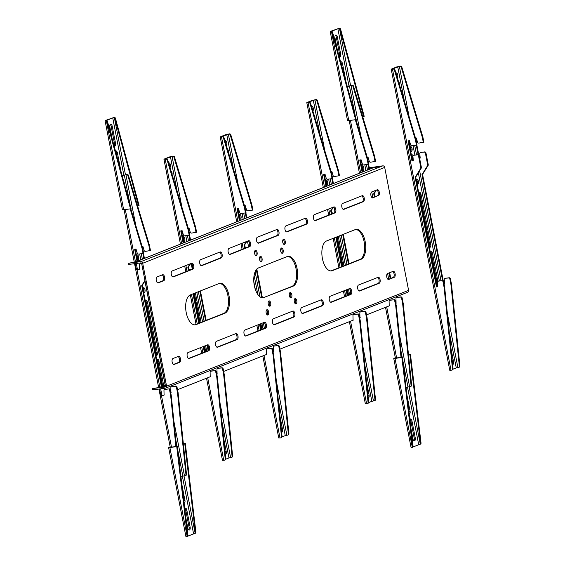 <?xml version="1.0" encoding="UTF-8"?>
<svg xmlns="http://www.w3.org/2000/svg" width="565" height="565" viewBox="0 0 565 565"><rect width="100%" height="100%" fill="white"/><g stroke="black" fill="none" stroke-linecap="round" stroke-linejoin="round"><path stroke-width="0.85" d="M165.538 386.396L152.479 388.579L165.121 386.997A0.607 0.53 68.4 0 0 165.531 386.333L141.631 263.403A0.607 0.53 68.4 0 0 140.996 262.88L128.354 264.462L128.121 263.276L139.76 261.397L140.798 260.981L136.455 261.567A1.822 1.582 68.4 0 0 136.13 261.652L372.794 167.925A1.822 1.582 68.4 0 1 373.119 167.84L136.455 261.567M152.479 388.579L152.712 389.765L153.631 389.758L165.347 388.183A1.822 1.582 68.4 0 0 166.583 386.192L408.594 290.346A1.822 1.582 68.4 0 1 407.69 292.253L165.672 388.099M259.964 256.658A2.677 1.3 -97.6 0 1 261.002 258.657A2.677 1.3 -97.6 0 1 260.613 261.503M262.054 258.516A2.677 1.3 -97.6 0 1 261.171 261.666A2.677 1.3 -97.6 0 1 259.582 259.497A2.677 1.3 -97.6 0 1 260.465 256.355A2.677 1.3 -97.6 0 1 262.054 258.516M255.006 250.627A2.677 1.3 -97.6 0 1 256.044 252.633A2.677 1.3 -97.6 0 1 255.655 255.472M257.096 252.491A2.677 1.3 -97.6 0 1 256.213 255.634A2.677 1.3 -97.6 0 1 254.617 253.466A2.677 1.3 -97.6 0 1 255.5 250.323A2.677 1.3 -97.6 0 1 257.096 252.491M156.279 280.452A3.044 1.476 -97.6 0 1 157.112 276.928L162.628 274.745A3.044 1.476 -97.6 0 1 162.798 274.696A3.044 1.476 -97.6 0 1 164.641 277.337A3.044 1.476 -97.6 0 1 163.779 280.678L158.264 282.867A3.044 1.476 -97.6 0 1 158.094 282.91A3.044 1.476 -97.6 0 1 156.279 280.452M201.726 265.656L221.282 257.908A3.044 1.476 -97.6 0 0 222.144 254.561A3.044 1.476 -97.6 0 0 220.301 251.926A3.044 1.476 -97.6 0 0 220.124 251.969L200.568 259.716A3.044 1.476 82.4 0 0 199.742 263.241A3.044 1.476 82.4 0 0 201.55 265.698A3.044 1.476 82.4 0 0 201.726 265.656L201.373 265.705M173.3 276.914L192.856 269.166A3.044 1.476 -97.6 0 0 193.717 265.818A3.044 1.476 -97.6 0 0 191.874 263.184A3.044 1.476 -97.6 0 0 191.705 263.226L172.148 270.974A3.044 1.476 82.4 0 0 171.315 274.498A3.044 1.476 82.4 0 0 173.13 276.956A3.044 1.476 82.4 0 0 173.3 276.914L172.947 276.956M230.146 254.398L249.702 246.651A3.044 1.476 -97.6 0 0 250.563 243.31A3.044 1.476 -97.6 0 0 248.72 240.669A3.044 1.476 -97.6 0 0 248.551 240.718L228.987 248.459A3.044 1.476 82.4 0 0 228.161 251.99A3.044 1.476 82.4 0 0 229.969 254.448A3.044 1.476 82.4 0 0 230.146 254.398L229.793 254.448M278.128 235.4L258.565 243.141A3.044 1.476 -97.6 0 1 258.396 243.19A3.044 1.476 -97.6 0 1 256.581 240.732A3.044 1.476 -97.6 0 1 257.414 237.208L276.97 229.461A3.044 1.476 82.4 0 1 277.147 229.411A3.044 1.476 82.4 0 1 278.955 231.869A3.044 1.476 82.4 0 1 278.128 235.4L277.069 235.541A3.044 1.476 82.4 0 0 277.902 232.01A3.044 1.476 82.4 0 0 276.539 229.63M190.363 294.909A15.206 7.394 82.4 0 0 186.21 312.537A15.206 7.394 82.4 0 0 195.264 324.826A15.206 7.394 82.4 0 0 196.133 324.6L224.835 313.236A15.206 7.394 82.4 0 0 229.15 296.498A15.206 7.394 82.4 0 0 219.933 283.312A15.206 7.394 82.4 0 0 219.065 283.538L190.363 294.909M269.272 306.039A2.677 1.3 82.4 0 0 269.66 303.2A2.677 1.3 82.4 0 0 268.622 301.202M268.241 304.041A2.677 1.3 82.4 0 0 269.83 306.202A2.677 1.3 82.4 0 0 270.713 303.059A2.677 1.3 82.4 0 0 269.124 300.898A2.677 1.3 82.4 0 0 268.241 304.041M267.203 314.86A2.677 1.3 82.4 0 0 267.584 312.014A2.677 1.3 82.4 0 0 266.553 310.016M266.164 312.855A2.677 1.3 82.4 0 0 267.754 315.023A2.677 1.3 82.4 0 0 268.636 311.873A2.677 1.3 82.4 0 0 267.047 309.712A2.677 1.3 82.4 0 0 266.164 312.855M172.975 358.528A3.044 1.476 82.4 0 0 172.141 362.052A3.044 1.476 82.4 0 0 173.956 364.51A3.044 1.476 82.4 0 0 174.126 364.46L179.642 362.278A3.044 1.476 82.4 0 0 180.503 358.93A3.044 1.476 82.4 0 0 178.66 356.296A3.044 1.476 82.4 0 0 178.491 356.338L172.975 358.528M237.145 339.509L217.582 347.256A3.044 1.476 -97.6 0 1 217.412 347.298A3.044 1.476 -97.6 0 1 215.597 344.841A3.044 1.476 -97.6 0 1 216.43 341.317L235.986 333.569A3.044 1.476 82.4 0 1 236.163 333.527A3.044 1.476 82.4 0 1 238.006 336.161A3.044 1.476 82.4 0 1 237.145 339.509L236.085 339.65A3.044 1.476 82.4 0 0 237.01 336.754A3.044 1.476 82.4 0 0 235.556 333.738M208.718 350.766L189.162 358.507A3.044 1.476 -97.6 0 1 188.985 358.556A3.044 1.476 -97.6 0 1 187.177 356.098A3.044 1.476 -97.6 0 1 188.004 352.574L207.567 344.827A3.044 1.476 82.4 0 1 207.736 344.777A3.044 1.476 82.4 0 1 209.58 347.419A3.044 1.476 82.4 0 1 208.718 350.766L207.666 350.907A3.044 1.476 82.4 0 0 208.584 348.005A3.044 1.476 82.4 0 0 207.136 344.996M265.564 328.251L246.008 335.998A3.044 1.476 -97.6 0 1 245.832 336.041A3.044 1.476 -97.6 0 1 244.024 333.583A3.044 1.476 -97.6 0 1 244.85 330.059L264.413 322.311A3.044 1.476 82.4 0 1 264.582 322.269A3.044 1.476 82.4 0 1 266.426 324.903A3.044 1.476 82.4 0 1 265.564 328.251L264.512 328.392A3.044 1.476 82.4 0 0 265.43 325.497A3.044 1.476 82.4 0 0 263.975 322.488M274.428 324.741L293.984 316.993A3.044 1.476 -97.6 0 0 294.817 313.469A3.044 1.476 -97.6 0 0 293.009 311.011A3.044 1.476 -97.6 0 0 292.832 311.061L273.276 318.801A3.044 1.476 82.4 0 0 272.443 322.332A3.044 1.476 82.4 0 0 274.258 324.79A3.044 1.476 82.4 0 0 274.428 324.741L274.074 324.79M281.723 253.141A2.677 1.3 82.4 0 0 282.112 250.302A2.677 1.3 82.4 0 0 281.073 248.303M283.164 250.161A2.677 1.3 82.4 0 0 281.568 248A2.677 1.3 82.4 0 0 280.685 251.143A2.677 1.3 82.4 0 0 282.281 253.304A2.677 1.3 82.4 0 0 283.164 250.161M283.8 244.327A2.677 1.3 82.4 0 0 284.181 241.488A2.677 1.3 82.4 0 0 283.15 239.482M285.24 241.347A2.677 1.3 82.4 0 0 283.644 239.179A2.677 1.3 82.4 0 0 282.761 242.329A2.677 1.3 82.4 0 0 284.357 244.49A2.677 1.3 82.4 0 0 285.24 241.347M372.293 197.828L377.371 195.815A3.044 1.476 82.4 0 0 378.204 192.291A3.044 1.476 82.4 0 0 376.841 189.911M378.43 195.674A3.044 1.476 82.4 0 0 379.256 192.149A3.044 1.476 82.4 0 0 377.448 189.692A3.044 1.476 82.4 0 0 377.272 189.741L371.756 191.923A3.044 1.476 82.4 0 0 370.894 195.271A3.044 1.476 82.4 0 0 372.738 197.905A3.044 1.476 82.4 0 0 372.914 197.863L377.371 195.815M314.79 220.604L333.915 213.026A3.044 1.476 82.4 0 0 334.748 209.502A3.044 1.476 82.4 0 0 333.385 207.122L331.274 210.54L331.916 213.817M334.967 212.885L315.411 220.632A3.044 1.476 82.4 0 1 315.242 220.675A3.044 1.476 82.4 0 1 313.398 218.041A3.044 1.476 82.4 0 1 314.26 214.693L333.816 206.945A3.044 1.476 -97.6 0 1 333.993 206.903A3.044 1.476 -97.6 0 1 335.801 209.361A3.044 1.476 -97.6 0 1 334.967 212.885L333.915 213.026M343.216 209.347L362.342 201.769A3.044 1.476 82.4 0 0 363.168 198.244A3.044 1.476 82.4 0 0 361.805 195.864M363.394 201.627L343.838 209.375A3.044 1.476 82.4 0 1 343.661 209.424A3.044 1.476 82.4 0 1 341.818 206.783A3.044 1.476 82.4 0 1 342.68 203.435L362.236 195.695A3.044 1.476 -97.6 0 1 362.412 195.645A3.044 1.476 -97.6 0 1 364.22 198.103A3.044 1.476 -97.6 0 1 363.394 201.627L362.342 201.769M286.37 231.855L305.495 224.284A3.044 1.476 82.4 0 0 306.322 220.76A3.044 1.476 82.4 0 0 304.959 218.373M306.548 224.143L286.992 231.89A3.044 1.476 82.4 0 1 286.815 231.933A3.044 1.476 82.4 0 1 284.972 229.298A3.044 1.476 82.4 0 1 285.834 225.951L305.397 218.203A3.044 1.476 -97.6 0 1 305.566 218.161A3.044 1.476 -97.6 0 1 307.381 220.618A3.044 1.476 -97.6 0 1 306.548 224.143L305.495 224.284M355.611 229.482A15.206 7.394 -97.6 0 1 364.135 241.799A15.206 7.394 -97.6 0 1 359.983 259.434L331.281 270.805A15.206 7.394 -97.6 0 1 330.935 270.918M365.188 241.658A15.206 7.394 -97.6 0 1 361.042 259.293L332.333 270.663A15.206 7.394 -97.6 0 1 331.471 270.889A15.206 7.394 -97.6 0 1 322.255 257.704A15.206 7.394 -97.6 0 1 326.563 240.965L355.265 229.602A15.206 7.394 -97.6 0 1 356.134 229.376A15.206 7.394 -97.6 0 1 365.188 241.658M289.732 292.839A2.677 1.3 -97.6 0 1 290.763 294.845A2.677 1.3 -97.6 0 1 290.382 297.684M289.344 295.679A2.677 1.3 -97.6 0 1 290.226 292.536A2.677 1.3 -97.6 0 1 291.822 294.704A2.677 1.3 -97.6 0 1 290.94 297.847A2.677 1.3 -97.6 0 1 289.344 295.679M294.69 298.871A2.677 1.3 -97.6 0 1 295.728 300.87A2.677 1.3 -97.6 0 1 295.34 303.716M294.301 301.71A2.677 1.3 -97.6 0 1 295.184 298.567A2.677 1.3 -97.6 0 1 296.78 300.728A2.677 1.3 -97.6 0 1 295.898 303.878A2.677 1.3 -97.6 0 1 294.301 301.71M392.703 271.504A3.044 1.476 -97.6 0 1 394.066 273.891A3.044 1.476 -97.6 0 1 393.233 277.415L388.148 279.428M395.119 273.75A3.044 1.476 -97.6 0 1 394.285 277.274L388.769 279.456A3.044 1.476 -97.6 0 1 388.6 279.505A3.044 1.476 -97.6 0 1 386.757 276.864A3.044 1.476 -97.6 0 1 387.618 273.517L393.134 271.334A3.044 1.476 -97.6 0 1 393.304 271.292A3.044 1.476 -97.6 0 1 395.119 273.75M349.248 288.715A3.044 1.476 -97.6 0 1 350.611 291.102A3.044 1.476 -97.6 0 1 349.777 294.626L330.652 302.197M331.274 302.233L350.83 294.485A3.044 1.476 82.4 0 0 351.663 290.961A3.044 1.476 82.4 0 0 349.848 288.503A3.044 1.476 82.4 0 0 349.679 288.546L330.122 296.293A3.044 1.476 -97.6 0 0 329.254 299.641A3.044 1.476 -97.6 0 0 331.097 302.275A3.044 1.476 -97.6 0 0 331.274 302.233L330.921 302.275M377.667 277.457A3.044 1.476 -97.6 0 1 379.03 279.845A3.044 1.476 -97.6 0 1 378.204 283.369L359.072 290.947M359.693 290.975L379.256 283.227A3.044 1.476 82.4 0 0 380.083 279.703A3.044 1.476 82.4 0 0 378.275 277.245A3.044 1.476 82.4 0 0 378.098 277.288L358.542 285.035A3.044 1.476 -97.6 0 0 357.68 288.383A3.044 1.476 -97.6 0 0 359.524 291.017A3.044 1.476 -97.6 0 0 359.693 290.975L359.347 291.017M320.821 299.973A3.044 1.476 -97.6 0 1 322.184 302.353A3.044 1.476 -97.6 0 1 321.358 305.884L302.233 313.455M302.854 313.483L322.41 305.743A3.044 1.476 82.4 0 0 323.237 302.211A3.044 1.476 82.4 0 0 321.429 299.754A3.044 1.476 82.4 0 0 321.252 299.803L301.696 307.544A3.044 1.476 -97.6 0 0 300.834 310.891A3.044 1.476 -97.6 0 0 302.678 313.533A3.044 1.476 -97.6 0 0 302.854 313.483L302.501 313.533M292.402 311.23A3.044 1.476 -97.6 0 1 293.765 313.61A3.044 1.476 -97.6 0 1 292.931 317.135L273.806 324.713M369.27 167.77L382.773 165.849L140.763 261.687L128.121 263.276M369.333 168.073L378.508 166.845L373.119 167.84M165.517 386.255L160.813 386.877A1.822 1.582 68.4 0 0 160.488 386.961L165.284 385.062M264.236 297.628A15.206 7.394 82.4 0 1 263.368 297.861A15.206 7.394 82.4 0 1 254.151 284.675A15.206 7.394 82.4 0 1 258.459 267.937L287.168 256.567A15.206 7.394 -97.6 0 1 288.03 256.341A15.206 7.394 -97.6 0 1 297.247 269.526A15.206 7.394 -97.6 0 1 292.938 286.264L263.177 297.769A15.206 7.394 82.4 0 1 262.838 297.889M140.763 261.687A1.822 1.582 68.4 0 1 142.691 263.262L166.583 386.192M382.773 165.849A1.822 1.582 68.4 0 1 384.701 167.417L408.594 290.346M287.507 256.454A15.206 7.394 -97.6 0 1 296.279 270.211A15.206 7.394 -97.6 0 1 291.886 286.406L263.177 297.769M257.944 243.112L277.069 235.541M194.734 324.861A15.206 7.394 82.4 0 0 195.08 324.741L223.782 313.377A15.206 7.394 82.4 0 0 228.175 297.183A15.206 7.394 82.4 0 0 219.411 283.425M173.504 364.432L178.589 362.419A3.044 1.476 82.4 0 0 179.508 359.524A3.044 1.476 82.4 0 0 178.06 356.515M216.96 347.221L236.085 339.65M188.541 358.478L207.666 350.907M245.387 335.97L264.512 328.392M162.197 274.915A3.044 1.476 -97.6 0 1 163.645 277.923A3.044 1.476 -97.6 0 1 162.727 280.819L157.642 282.839M219.693 252.145A3.044 1.476 -97.6 0 1 221.148 255.154A3.044 1.476 -97.6 0 1 220.23 258.05L201.098 265.628M191.274 263.396A3.044 1.476 -97.6 0 1 192.722 266.412A3.044 1.476 -97.6 0 1 191.803 269.307L172.678 276.885M248.12 240.888A3.044 1.476 -97.6 0 1 249.568 243.896A3.044 1.476 -97.6 0 1 248.649 246.792L229.524 254.37M160.029 387.251A1.822 1.582 68.4 0 1 160.488 386.961M397.541 296.272L397.746 297.303M159.591 388.953L160.615 394.215A1.822 0.89 82.4 0 0 161.703 395.684A1.822 0.89 82.4 0 0 161.809 395.655L162.649 395.542M396.376 303.038L395.783 303.271M389.504 305.757L366.516 314.867M360.237 317.353L359.651 317.587M353.372 320.072L279.936 349.149M273.665 351.635L273.072 351.868M266.793 354.354L223.655 371.438M217.377 373.924L216.791 374.157M210.512 376.643L177.523 389.709M171.244 392.195L170.658 392.428M164.38 394.914L162.861 395.514A1.822 0.89 -97.6 0 1 162.755 395.542A1.822 0.89 -97.6 0 1 161.668 394.073L160.615 394.215M160.651 388.812L161.668 394.073M135.678 261.941A1.822 1.582 68.4 0 1 136.13 261.652M135.24 263.65L136.144 268.311A1.822 0.89 82.4 0 0 137.231 269.788A1.822 0.89 82.4 0 0 137.33 269.759L138.178 269.646M139.908 269.018L138.39 269.618A1.822 0.89 -97.6 0 1 138.284 269.646A1.822 0.89 -97.6 0 1 137.196 268.17L136.144 268.311M136.292 263.509L137.196 268.17M361.833 166.11A2.437 1.187 -97.6 0 1 362.723 167.89A2.437 1.187 -97.6 0 1 362.412 170.418M362.391 170.404A2.437 1.187 82.4 0 0 362.977 170.609A2.437 1.187 82.4 0 0 363.775 167.749A2.437 1.187 82.4 0 0 362.327 165.785A2.437 1.187 82.4 0 0 361.628 166.498M349.53 94.828A2.437 1.187 82.4 0 0 349.438 93.988A2.437 1.187 82.4 0 0 348.944 92.667M361.176 159.966A2.437 1.187 -97.6 0 1 360.823 162.226M347.277 86.516L352.27 85.258A1.215 1.052 68.4 0 1 353.521 86.17L374.588 156.187L375.598 161.378L370.499 162.212A1.215 1.052 -111.6 0 1 369.249 161.293L367.999 157.091L367.236 157.282M360.795 162.204A2.437 1.187 82.4 0 0 361.381 162.409A2.437 1.187 82.4 0 0 361.826 162.148M347.348 86.763L349.445 85.929L355.364 116.341M402.817 360.477L407.972 387.025L406.073 387.774M405.246 380.881A2.521 1.229 -97.6 0 1 405.31 381.382M407.972 387.025L409.59 386.658L399.052 332.432M360.936 136.363L351.063 85.562L349.445 85.929M351.063 85.562L352.27 85.258M396.962 297.522A1.215 1.052 68.4 0 1 397.372 297.352L400.86 296.886A1.215 1.052 68.4 0 1 402.139 297.939L403.205 303.398A1.215 1.052 68.4 0 1 403.219 303.518L411.624 385.139A1.215 1.052 68.4 0 1 411.002 386.291L410.437 386.517A1.215 1.052 -111.6 0 1 410.218 386.573L409.59 386.658M368.571 164.161L369.559 169.253M376.403 190.08L374.277 193.513L374.913 196.79M389.673 272.704L390.775 278.39M353.521 86.17L352.956 86.389L374.023 156.406L375.033 161.604M352.956 86.389A1.215 1.052 -111.6 0 0 351.705 85.477M410.437 386.517A1.215 1.052 -111.6 0 0 411.059 385.365L411.624 385.139M403.219 303.518L402.661 303.744L411.059 385.365M402.661 303.744A1.215 1.052 -111.6 0 0 402.64 303.624L403.205 303.398M402.139 297.939L401.581 298.158L402.64 303.624M401.581 298.158A1.215 1.052 -111.6 0 0 400.295 297.112L400.86 296.886M397.372 297.352L400.295 297.112M396.814 297.578A1.215 1.052 -111.6 0 0 395.973 298.772L396.065 303.165M375.838 190.306L373.712 193.739L374.348 197.016M389.108 272.93L390.21 278.616M367.999 164.344L368.994 169.472M374.588 156.187L374.023 156.406M374.277 193.513L373.712 193.739M389.2 305.884L389.101 301.498A1.215 1.052 68.4 0 1 389.949 300.298L393.431 299.831A1.215 1.052 68.4 0 1 394.716 300.877L395.775 306.343A1.215 1.052 68.4 0 1 395.79 306.463L401.044 357.49M355.3 119.724L367.158 159.125L368.168 164.323L363.634 164.931A1.215 1.052 68.4 0 1 362.377 164.012L361.127 159.81L359.757 159.994L362.13 172.191M355.894 119.582L367.723 158.906L368.733 164.097L368.168 164.323M360.35 159.916L362.695 171.972M389.949 300.298L390.507 300.072A1.215 1.052 -111.6 0 0 390.097 300.241M390.507 300.072L393.431 299.831M394.716 300.877L395.274 300.658A1.215 1.052 -111.6 0 0 393.989 299.605M395.274 300.658L396.34 306.117L395.775 306.343M395.79 306.463L396.355 306.237A1.215 1.052 -111.6 0 0 396.34 306.117M396.355 306.237L401.623 357.412M367.158 159.125L367.723 158.906M143.079 288.051A2.437 1.187 -97.6 0 1 143.969 289.831A2.437 1.187 -97.6 0 1 143.658 292.359M143.63 292.338A2.437 1.187 82.4 0 0 144.216 292.543A2.437 1.187 82.4 0 0 145.021 289.69A2.437 1.187 82.4 0 0 143.574 287.719A2.437 1.187 82.4 0 0 142.874 288.44M136.709 255.267A2.437 1.187 -97.6 0 1 137.599 257.047A2.437 1.187 -97.6 0 1 137.288 259.575M137.26 259.561A2.437 1.187 82.4 0 0 137.846 259.766A2.437 1.187 82.4 0 0 138.651 256.906A2.437 1.187 82.4 0 0 137.203 254.942A2.437 1.187 82.4 0 0 136.504 255.655M124.399 183.985A2.437 1.187 82.4 0 0 124.314 183.145A2.437 1.187 82.4 0 0 123.813 181.824M136.045 249.123A2.437 1.187 -97.6 0 1 135.692 251.383M122.146 175.673L127.139 174.416A1.215 1.052 68.4 0 1 128.389 175.327L149.464 245.344L150.467 250.535L145.367 251.369A1.215 1.052 -111.6 0 1 144.117 250.45L142.867 246.248L142.105 246.439M156.258 352.821A2.521 1.229 -97.6 0 1 155.919 355.47A2.521 1.229 -97.6 0 0 156.477 355.646A2.521 1.229 -97.6 0 0 157.31 352.68L156.258 352.821L146.54 302.819A2.521 1.229 -97.6 0 0 145.593 300.954M156.985 359.573A2.521 1.229 -97.6 0 1 157.932 361.43L162.72 386.072M135.671 251.361A2.437 1.187 82.4 0 0 136.257 251.566A2.437 1.187 82.4 0 0 136.695 251.305M122.217 175.92L124.321 175.086L130.233 205.498M177.685 449.634L182.848 476.175L180.941 476.931M145.382 301.336A2.521 1.229 -97.6 0 1 146.088 300.637A2.521 1.229 -97.6 0 1 147.592 302.678L157.31 352.68M156.773 359.947A2.521 1.229 -97.6 0 1 157.48 359.255A2.521 1.229 -97.6 0 1 158.984 361.289L163.723 385.676M180.122 470.031A2.521 1.229 -97.6 0 1 180.179 470.539M182.848 476.175L184.465 475.815L173.921 421.589M135.812 225.52L125.939 174.719L124.321 175.086M125.939 174.719L127.139 174.416M171.831 386.679A1.215 1.052 68.4 0 1 172.247 386.509L175.729 386.043A1.215 1.052 68.4 0 1 177.014 387.089L178.074 392.555A1.215 1.052 68.4 0 1 178.095 392.675L186.492 474.296A1.215 1.052 68.4 0 1 185.871 475.448L185.306 475.673A1.215 1.052 -111.6 0 1 185.094 475.73L184.465 475.815M143.439 253.318L144.435 258.41M128.389 175.327L127.831 175.546L148.899 245.563L149.909 250.754M127.831 175.546A1.215 1.052 -111.6 0 0 126.581 174.634M185.306 475.673A1.215 1.052 -111.6 0 0 185.934 474.522L186.492 474.296M178.095 392.675L177.53 392.901L185.934 474.522M177.53 392.901A1.215 1.052 -111.6 0 0 177.516 392.781L178.074 392.555M177.014 387.089L176.45 387.315L177.516 392.781M176.45 387.315A1.215 1.052 -111.6 0 0 175.164 386.269L175.729 386.043M172.247 386.509L175.164 386.269M171.682 386.735A1.215 1.052 -111.6 0 0 170.842 387.929L170.934 392.322M142.874 253.501L143.87 258.629M149.464 245.344L148.899 245.563M164.069 395.041L163.977 390.648A1.215 1.052 68.4 0 1 164.818 389.455L168.299 388.988A1.215 1.052 68.4 0 1 169.585 390.034L170.644 395.5A1.215 1.052 68.4 0 1 170.665 395.62L175.92 446.647M144.944 280.41L141.716 285.615L161.357 386.658M139.597 269.138L139.506 264.78A1.215 1.052 68.4 0 1 140.353 263.587L141.638 263.417M130.176 208.881L142.034 248.282L143.037 253.48L138.503 254.088A1.215 1.052 68.4 0 1 137.253 253.169L136.003 248.967L134.632 249.151L137.005 261.348M130.762 208.739L142.592 248.063L143.602 253.254L143.037 253.48M135.226 249.073L137.563 261.129M140.353 263.587L140.911 263.361A1.215 1.052 -111.6 0 0 140.501 263.53M140.911 263.361L141.596 263.269M145.043 280.932L142.281 285.389L161.922 386.432M164.818 389.455L165.383 389.229A1.215 1.052 -111.6 0 0 164.966 389.398M165.383 389.229L168.299 388.988M169.585 390.034L170.15 389.815A1.215 1.052 -111.6 0 0 168.864 388.762M170.15 389.815L171.209 395.274L170.644 395.5M170.665 395.62L171.23 395.394A1.215 1.052 -111.6 0 0 171.209 395.274M171.23 395.394L176.492 446.569M142.034 248.282L142.592 248.063M141.716 285.615L142.281 285.389M245.5 247.491A2.437 1.187 -97.6 0 1 245.86 247.901M246.757 247.548A2.437 1.187 82.4 0 0 245.987 247.159A2.437 1.187 82.4 0 0 245.288 247.88M239.122 214.707A2.437 1.187 -97.6 0 1 240.012 216.487A2.437 1.187 -97.6 0 1 239.701 219.015M239.68 219.001A2.437 1.187 82.4 0 0 240.266 219.206A2.437 1.187 82.4 0 0 241.064 216.346A2.437 1.187 82.4 0 0 239.617 214.382A2.437 1.187 82.4 0 0 238.917 215.096M228.38 152.239A2.437 1.187 82.4 0 0 228.324 150.784A2.437 1.187 82.4 0 0 227.398 148.976M225.075 141.257A2.437 1.187 -97.6 0 1 225.675 142.726A2.437 1.187 -97.6 0 1 225.767 143.538M226.282 145.269A2.437 1.187 82.4 0 0 226.727 142.585A2.437 1.187 82.4 0 0 225.28 140.621A2.437 1.187 82.4 0 0 224.934 140.784M238.465 208.563A2.437 1.187 -97.6 0 1 238.105 210.823M238.225 184.96L228.352 134.159L221.558 136.575L222.695 136.575L222.13 136.794L220.223 136.9L225.682 134.668L229.56 133.856A1.215 1.052 68.4 0 1 230.81 134.767L251.877 204.784L252.887 209.975L247.788 210.809A1.215 1.052 -111.6 0 1 246.531 209.89L245.288 205.688L244.525 205.879M260.896 323.703L262.005 329.388M281.179 428.044L281.462 429.492A2.521 1.229 -97.6 0 1 281.497 431.159M238.084 210.802A2.437 1.187 82.4 0 0 238.67 211.006A2.437 1.187 82.4 0 0 239.115 210.745M278.241 399.483L285.261 435.622L282.013 436.907M253.805 281.667L255.288 289.287M261.899 323.307L263.007 328.992M279.965 416.221L282.514 429.351A2.521 1.229 -97.6 0 1 281.681 432.317A2.521 1.229 -97.6 0 1 281.617 432.324M285.261 435.622L286.879 435.255L276.341 381.029M228.352 134.159L229.56 133.856M274.251 346.119A1.215 1.052 68.4 0 1 274.661 345.95L278.142 345.483A1.215 1.052 68.4 0 1 279.428 346.536L280.494 351.995A1.215 1.052 68.4 0 1 280.508 352.115L288.913 433.736A1.215 1.052 68.4 0 1 288.291 434.888L287.726 435.114A1.215 1.052 -111.6 0 1 287.507 435.17L286.879 435.255M245.86 212.758L246.849 217.85M256.807 269.088L262.4 297.861M230.81 134.767L230.245 134.986L251.312 205.003L252.322 210.201M230.245 134.986A1.215 1.052 -111.6 0 0 228.995 134.075M287.726 435.114A1.215 1.052 -111.6 0 0 288.348 433.962L288.913 433.736M280.508 352.115L279.95 352.341L288.348 433.962M279.95 352.341A1.215 1.052 -111.6 0 0 279.929 352.221L280.494 351.995M279.428 346.536L278.87 346.755L279.929 352.221M278.87 346.755A1.215 1.052 -111.6 0 0 277.585 345.709L278.142 345.483M274.661 345.95L277.585 345.709M274.103 346.176A1.215 1.052 -111.6 0 0 273.255 347.369L273.354 351.762M256.312 269.675L261.772 297.727M245.288 212.941L246.284 218.069M251.877 204.784L251.312 205.003M262.803 355.936L278.75 437.995L280.643 437.889A1.215 1.052 68.4 0 0 280.862 437.833L281.419 437.614A1.215 1.052 -111.6 0 0 282.048 436.455L281.483 436.681A1.215 1.052 68.4 0 1 280.862 437.833M266.489 354.481L266.39 350.088A1.215 1.052 68.4 0 1 267.231 348.895L270.72 348.428A1.215 1.052 68.4 0 1 271.998 349.474L273.065 354.94A1.215 1.052 68.4 0 1 273.079 355.06L281.483 436.681M246.262 241.622L244.137 245.055L244.772 248.332M259.526 324.246L260.635 329.932M222.13 136.794A1.215 1.052 68.4 0 1 223.38 137.705L244.447 207.722L245.457 212.92L240.923 213.528A1.215 1.052 68.4 0 1 239.666 212.61L238.416 208.407L237.046 208.591L239.419 220.788M223.38 137.705L223.945 137.486L245.012 207.503L246.022 212.694L245.457 212.92M237.639 208.513L239.984 220.569M246.82 241.396L244.702 244.829L245.337 248.106M260.091 324.02L261.2 329.706M267.231 348.895L267.796 348.669A1.215 1.052 -111.6 0 0 267.379 348.838M267.796 348.669L270.72 348.428M271.998 349.474L272.563 349.255A1.215 1.052 -111.6 0 0 271.278 348.202M272.563 349.255L273.622 354.714L273.065 354.94M273.079 355.06L273.644 354.834A1.215 1.052 -111.6 0 0 273.622 354.714M273.644 354.834L282.048 436.455M223.945 137.486A1.215 1.052 -111.6 0 0 222.695 136.575M244.447 207.722L245.012 207.503M244.137 245.055L244.702 244.829M189.211 269.78A2.437 1.187 -97.6 0 1 189.579 270.19M190.469 269.837A2.437 1.187 82.4 0 0 189.706 269.449A2.437 1.187 82.4 0 0 189.007 270.169M182.841 236.996A2.437 1.187 -97.6 0 1 183.731 238.776A2.437 1.187 -97.6 0 1 183.42 241.304M183.392 241.29A2.437 1.187 82.4 0 0 183.978 241.495A2.437 1.187 82.4 0 0 184.783 238.635A2.437 1.187 82.4 0 0 183.335 236.671A2.437 1.187 82.4 0 0 182.636 237.385M172.099 174.521A2.437 1.187 82.4 0 0 172.043 173.074A2.437 1.187 82.4 0 0 171.117 171.266M168.794 163.546A2.437 1.187 -97.6 0 1 169.394 165.015A2.437 1.187 -97.6 0 1 169.479 165.828M170.001 167.558A2.437 1.187 82.4 0 0 170.446 164.874A2.437 1.187 82.4 0 0 168.999 162.911A2.437 1.187 82.4 0 0 168.653 163.073M182.184 230.852A2.437 1.187 -97.6 0 1 181.824 233.112M181.944 207.249L172.071 156.449L165.277 158.864L166.407 158.864L165.849 159.083L163.942 159.189L169.401 156.957L173.278 156.145A1.215 1.052 68.4 0 1 174.529 157.056L195.596 227.073L196.606 232.264L191.507 233.098A1.215 1.052 -111.6 0 1 190.25 232.18L189 227.978L188.237 228.168M194.374 293.32L200.102 322.756M204.615 345.992L205.724 351.677M224.898 450.333L225.181 451.781A2.521 1.229 -97.6 0 1 225.216 453.448M181.803 233.091A2.437 1.187 82.4 0 0 182.389 233.296A2.437 1.187 82.4 0 0 182.834 233.034M221.96 421.773L228.98 457.911L225.732 459.197M195.377 292.917L201.105 322.354M205.618 345.596L206.726 351.282M223.684 438.511L226.233 451.64A2.521 1.229 -97.6 0 1 225.4 454.606A2.521 1.229 -97.6 0 1 225.336 454.613M228.98 457.911L230.598 457.544L220.06 403.318M172.071 156.449L173.278 156.145M217.97 368.408A1.215 1.052 68.4 0 1 218.38 368.239L221.861 367.773A1.215 1.052 68.4 0 1 223.147 368.825L224.213 374.284A1.215 1.052 68.4 0 1 224.227 374.404L232.632 456.026A1.215 1.052 68.4 0 1 232.003 457.177L231.445 457.403A1.215 1.052 -111.6 0 1 231.226 457.459L230.598 457.544M189.579 235.047L190.567 240.139M200.434 290.919L206.161 320.355M174.529 157.056L173.964 157.275L195.031 227.292L196.041 232.49M173.964 157.275A1.215 1.052 -111.6 0 0 172.713 156.364M231.445 457.403A1.215 1.052 -111.6 0 0 232.067 456.252L232.632 456.026M224.227 374.404L223.662 374.63L232.067 456.252M223.662 374.63A1.215 1.052 -111.6 0 0 223.648 374.51L224.213 374.284M223.147 368.825L222.582 369.044L223.648 374.51M222.582 369.044A1.215 1.052 -111.6 0 0 221.303 367.999L221.861 367.773M218.38 368.239L221.303 367.999M217.822 368.465A1.215 1.052 -111.6 0 0 216.974 369.658L217.073 374.051M199.876 291.137L205.596 320.574M189.007 235.231L190.002 240.358M195.596 227.073L195.031 227.292M206.522 378.225L222.469 460.284L224.362 460.178A1.215 1.052 68.4 0 0 224.58 460.122L225.138 459.896A1.215 1.052 -111.6 0 0 225.767 458.745L225.202 458.971A1.215 1.052 68.4 0 1 224.58 460.122M210.201 376.77L210.109 372.377A1.215 1.052 68.4 0 1 210.95 371.184L214.432 370.718A1.215 1.052 68.4 0 1 215.717 371.763L216.783 377.229A1.215 1.052 68.4 0 1 216.798 377.349L225.202 458.971M189.974 263.912L187.855 267.344L188.491 270.621M193.011 293.856L198.732 323.293M203.245 346.536L204.353 352.221M165.849 159.083A1.215 1.052 68.4 0 1 167.099 159.994L188.166 230.012L189.176 235.21L184.635 235.817A1.215 1.052 68.4 0 1 183.385 234.899L182.135 230.697L180.765 230.88L183.138 243.077M167.099 159.994L167.664 159.775L188.731 229.793L189.734 234.984L189.176 235.21M181.358 230.803L183.703 242.858M190.539 263.686L188.413 267.118L189.056 270.395M193.569 293.638L199.29 323.074M203.81 346.31L204.911 351.995M210.95 371.184L211.515 370.958A1.215 1.052 -111.6 0 0 211.098 371.127M211.515 370.958L214.432 370.718M215.717 371.763L216.282 371.544A1.215 1.052 -111.6 0 0 214.997 370.492M216.282 371.544L217.341 377.003L216.783 377.229M216.798 377.349L217.363 377.123A1.215 1.052 -111.6 0 0 217.341 377.003M217.363 377.123L225.767 458.745M167.664 159.775A1.215 1.052 -111.6 0 0 166.407 158.864M188.166 230.012L188.731 229.793M187.855 267.344L188.413 267.118M416.497 179.769A2.437 1.187 -97.6 0 1 417.387 181.549A2.437 1.187 -97.6 0 1 417.076 184.077M417.048 184.056A2.437 1.187 82.4 0 0 417.634 184.268A2.437 1.187 82.4 0 0 418.439 181.407A2.437 1.187 82.4 0 0 416.991 179.444A2.437 1.187 82.4 0 0 416.292 180.157M411.716 155.184A2.437 1.187 -97.6 0 1 412.605 156.964A2.437 1.187 -97.6 0 1 412.295 159.492M413.22 155.587A2.437 1.187 82.4 0 0 412.21 154.852A2.437 1.187 82.4 0 0 411.511 155.573M410.126 146.985A2.437 1.187 -97.6 0 1 411.016 148.764A2.437 1.187 -97.6 0 1 410.706 151.3M410.677 151.279A2.437 1.187 82.4 0 0 411.264 151.484A2.437 1.187 82.4 0 0 412.069 148.623A2.437 1.187 82.4 0 0 410.621 146.66A2.437 1.187 82.4 0 0 409.922 147.373M399.384 84.517A2.437 1.187 82.4 0 0 399.321 83.062A2.437 1.187 82.4 0 0 398.403 81.261M396.079 73.535A2.437 1.187 -97.6 0 1 396.679 75.011A2.437 1.187 -97.6 0 1 396.764 75.816M397.287 77.546A2.437 1.187 82.4 0 0 397.732 74.87A2.437 1.187 82.4 0 0 396.284 72.899A2.437 1.187 82.4 0 0 395.938 73.062M409.463 140.84A2.437 1.187 -97.6 0 1 409.109 143.1A2.437 1.187 82.4 0 0 409.674 143.291A2.437 1.187 82.4 0 0 410.112 143.023M409.23 117.238L399.356 66.444L392.562 68.852L393.692 68.852L393.127 69.071L391.227 69.177L396.686 66.945L400.557 66.133A1.215 1.052 68.4 0 1 401.814 67.044L422.881 137.062L423.891 142.253L418.785 143.086A1.215 1.052 -111.6 0 1 417.535 142.168L416.285 137.973L415.501 138.079M429.675 244.539A2.521 1.229 -97.6 0 1 429.336 247.188A2.521 1.229 -97.6 0 0 429.894 247.364A2.521 1.229 -97.6 0 0 430.728 244.398L429.675 244.539L419.957 194.537A2.521 1.229 -97.6 0 0 419.011 192.672M430.403 251.291A2.521 1.229 -97.6 0 1 431.349 253.155L437.741 286.024M452.184 360.322L452.466 361.77A2.521 1.229 -97.6 0 1 452.501 363.436M412.273 159.471A2.437 1.187 82.4 0 0 412.86 159.676A2.437 1.187 82.4 0 0 413.206 159.507M449.239 331.761L456.266 367.9L453.017 369.185M418.799 193.053A2.521 1.229 -97.6 0 1 419.505 192.354A2.521 1.229 -97.6 0 1 421.01 194.395L430.728 244.398M430.191 251.672A2.521 1.229 -97.6 0 1 430.897 250.973A2.521 1.229 -97.6 0 1 432.402 253.014L437.896 281.285M450.962 348.499L453.518 361.628A2.521 1.229 -97.6 0 1 452.685 364.595A2.521 1.229 -97.6 0 1 452.622 364.602M456.266 367.9L457.883 367.533L447.339 313.314M399.356 66.444L400.557 66.133M445.248 278.397A1.215 1.052 68.4 0 1 445.665 278.234L449.147 277.768A1.215 1.052 68.4 0 1 450.432 278.813L451.492 284.273A1.215 1.052 68.4 0 1 451.513 284.393L459.917 366.021A1.215 1.052 68.4 0 1 459.289 367.172L458.731 367.391A1.215 1.052 -111.6 0 1 458.512 367.448L457.883 367.533M416.864 145.036L418.806 155.043M419.562 158.03L420.183 157.953M420.784 152.529A1.215 1.052 68.4 0 1 421.2 152.366L424.682 151.9A1.215 1.052 68.4 0 1 425.968 152.946L428.327 165.086L422.564 174.387L443.271 280.911M444.034 283.934L444.655 283.849M401.814 67.044L401.249 67.263L422.316 137.281L423.326 142.479M401.249 67.263A1.215 1.052 -111.6 0 0 399.999 66.352M458.731 367.391A1.215 1.052 -111.6 0 0 459.352 366.24L459.917 366.021M451.513 284.393L450.948 284.619L459.352 366.24M450.948 284.619A1.215 1.052 -111.6 0 0 450.934 284.499L451.492 284.273M450.432 278.813L449.867 279.032L450.934 284.499M449.867 279.032A1.215 1.052 -111.6 0 0 448.582 277.987L449.147 277.768M445.665 278.234L448.582 277.987M445.1 278.453A1.215 1.052 -111.6 0 0 444.26 279.654L444.669 283.997L444.062 284.075M425.968 152.946L425.403 153.164L427.762 165.312L422.006 174.613L442.586 280.494M425.403 153.164A1.215 1.052 -111.6 0 0 424.117 152.119L424.682 151.9M421.2 152.366L424.117 152.119M420.635 152.585A1.215 1.052 -111.6 0 0 419.795 153.786L420.198 158.094L419.59 158.179M416.292 145.219L418.121 154.626M422.881 137.062L422.316 137.281M428.327 165.086L427.762 165.312M422.564 174.387L422.006 174.613M391.227 69.177L449.754 370.273L451.647 370.167A1.215 1.052 68.4 0 0 451.859 370.11L452.424 369.891A1.215 1.052 -111.6 0 0 453.045 368.74L452.487 368.959A1.215 1.052 68.4 0 1 451.859 370.11M393.127 69.071A1.215 1.052 68.4 0 1 394.384 69.982L415.452 140L416.462 145.198L411.92 145.805A1.215 1.052 68.4 0 1 410.67 144.887L409.42 140.692L408.05 140.876L411.963 160.997L413.333 160.813L412.93 156.505A1.215 1.052 68.4 0 1 413.771 155.304L417.252 154.838A1.215 1.052 68.4 0 1 418.538 155.883L420.897 168.031L415.134 177.332L436.434 286.9L437.804 286.716L437.395 282.373A1.215 1.052 68.4 0 1 438.235 281.172L441.717 280.706A1.215 1.052 68.4 0 1 443.002 281.751L444.062 287.218A1.215 1.052 68.4 0 1 444.083 287.338L452.487 368.959M394.384 69.982L394.942 69.763L416.01 139.781L417.019 144.972L416.462 145.198M408.643 140.791L412.528 160.778L413.319 160.672M413.771 155.304L414.329 155.085A1.215 1.052 -111.6 0 0 413.919 155.248M414.329 155.085L417.252 154.838M418.538 155.883L419.096 155.665A1.215 1.052 -111.6 0 0 417.818 154.619M419.096 155.665L421.462 167.805L415.699 177.106L436.999 286.674L437.79 286.568M438.235 281.172L438.8 280.953A1.215 1.052 -111.6 0 0 438.384 281.116M438.8 280.953L441.717 280.706M443.002 281.751L443.567 281.532A1.215 1.052 -111.6 0 0 442.282 280.487M443.567 281.532L444.627 286.992L444.062 287.218M444.083 287.338L444.648 287.112A1.215 1.052 -111.6 0 0 444.627 286.992M444.648 287.112L453.045 368.74M394.942 69.763A1.215 1.052 -111.6 0 0 393.692 68.852M415.452 140L416.01 139.781M411.963 160.997L412.528 160.778M420.897 168.031L421.462 167.805M415.134 177.332L415.699 177.106M436.434 286.9L436.999 286.674M332.072 213.203A2.437 1.187 -97.6 0 1 332.439 213.612M333.329 213.259A2.437 1.187 82.4 0 0 332.566 212.878A2.437 1.187 82.4 0 0 331.867 213.591M325.701 180.419A2.437 1.187 -97.6 0 1 326.591 182.198A2.437 1.187 -97.6 0 1 326.28 184.734M326.252 184.713A2.437 1.187 82.4 0 0 326.838 184.917A2.437 1.187 82.4 0 0 327.644 182.057A2.437 1.187 82.4 0 0 326.196 180.094A2.437 1.187 82.4 0 0 325.497 180.807M314.959 117.951A2.437 1.187 82.4 0 0 314.903 116.496A2.437 1.187 82.4 0 0 313.978 114.695M311.654 106.969A2.437 1.187 -97.6 0 1 312.254 108.445A2.437 1.187 -97.6 0 1 312.339 109.25M312.862 110.98A2.437 1.187 82.4 0 0 313.307 108.303A2.437 1.187 82.4 0 0 311.859 106.333A2.437 1.187 82.4 0 0 311.513 106.495M325.045 174.274A2.437 1.187 -97.6 0 1 324.684 176.534M324.804 150.671L314.931 99.871L308.137 102.286L309.267 102.286L308.709 102.505L306.802 102.611L312.261 100.379L316.139 99.567A1.215 1.052 68.4 0 1 317.389 100.478L338.456 170.496L339.466 175.687L334.367 176.52A1.215 1.052 -111.6 0 1 333.11 175.602L331.86 171.407L331.097 171.591M337.234 236.742L342.962 266.179M347.475 289.414L348.584 295.099M367.759 393.756L368.041 395.203A2.521 1.229 -97.6 0 1 368.076 396.87M324.663 176.513A2.437 1.187 82.4 0 0 325.249 176.725A2.437 1.187 82.4 0 0 325.694 176.457M364.82 365.195L371.841 401.334L368.592 402.619M338.244 236.34L343.965 265.783M348.478 289.019L349.587 294.704M366.544 381.933L369.093 395.062A2.521 1.229 -97.6 0 1 368.26 398.028A2.521 1.229 -97.6 0 1 368.196 398.035M371.841 401.334L373.458 400.966L362.921 346.74M314.931 99.871L316.139 99.567M360.83 311.831A1.215 1.052 68.4 0 1 361.24 311.668L364.722 311.202A1.215 1.052 68.4 0 1 366.007 312.247L367.073 317.707A1.215 1.052 68.4 0 1 367.088 317.827L375.492 399.455A1.215 1.052 68.4 0 1 374.87 400.606L374.305 400.825A1.215 1.052 -111.6 0 1 374.087 400.882L373.458 400.966M332.439 178.469L333.428 183.561M343.301 234.341L349.022 263.777M317.389 100.478L316.824 100.697L337.891 170.715L338.901 175.913M316.824 100.697A1.215 1.052 -111.6 0 0 315.574 99.786M374.305 400.825A1.215 1.052 -111.6 0 0 374.927 399.674L375.492 399.455M367.088 317.827L366.523 318.053L374.927 399.674M366.523 318.053A1.215 1.052 -111.6 0 0 366.508 317.933L367.073 317.707M366.007 312.247L365.449 312.466L366.508 317.933M365.449 312.466A1.215 1.052 -111.6 0 0 364.164 311.421L364.722 311.202M361.24 311.668L364.164 311.421M360.682 311.887A1.215 1.052 -111.6 0 0 359.834 313.088L359.933 317.474M342.736 234.567L348.457 264.003M331.867 178.653L332.863 183.78M338.456 170.496L337.891 170.715M349.382 321.655L365.329 403.707L367.222 403.601A1.215 1.052 68.4 0 0 367.441 403.544L367.999 403.325A1.215 1.052 -111.6 0 0 368.627 402.174L368.062 402.393A1.215 1.052 68.4 0 1 367.441 403.544M353.069 320.193L352.97 315.807A1.215 1.052 68.4 0 1 353.81 314.606L357.292 314.14A1.215 1.052 68.4 0 1 358.577 315.185L359.644 320.652A1.215 1.052 68.4 0 1 359.658 320.772L368.062 402.393M332.841 207.334L330.716 210.766L331.351 214.043M335.871 237.286L341.592 266.722M346.105 289.958L347.214 295.643M308.709 102.505A1.215 1.052 68.4 0 1 309.959 103.416L331.026 173.434L332.036 178.632L327.495 179.239A1.215 1.052 68.4 0 1 326.245 178.321L324.995 174.126L323.625 174.31L325.998 186.499M309.959 103.416L310.524 103.197L331.591 173.215L332.601 178.406L332.036 178.632M324.218 174.225L326.563 186.281M336.429 237.06L342.15 266.496M346.67 289.739L347.772 295.417M353.81 314.606L354.375 314.387A1.215 1.052 -111.6 0 0 353.958 314.55M354.375 314.387L357.292 314.14M358.577 315.185L359.142 314.966A1.215 1.052 -111.6 0 0 357.857 313.921M359.142 314.966L360.202 320.426L359.644 320.652M359.658 320.772L360.223 320.546A1.215 1.052 -111.6 0 0 360.202 320.426M360.223 320.546L368.627 402.174M310.524 103.197A1.215 1.052 -111.6 0 0 309.267 102.286M331.026 173.434L331.591 173.215M330.716 210.766L331.274 210.54M401.877 357.525L412.471 446.392A1.215 1.052 68.4 0 1 412.281 447.219L395.027 358.443L402.435 357.306L395.366 358.033M407.534 387.195L418.714 444.726L412.789 447.07M406.962 395.253L410.063 411.214A2.521 1.229 -97.6 0 1 409.237 414.18A2.521 1.229 -97.6 0 1 409.222 414.18M410.96 428.743L412.923 438.864A2.521 1.229 -97.6 0 0 414.428 440.905A2.521 1.229 -97.6 0 0 415.261 437.939L414.209 438.08A2.521 1.229 -97.6 0 1 413.87 440.728M409.844 419.414A2.521 1.229 -97.6 0 1 410.458 418.912A2.521 1.229 -97.6 0 1 411.963 420.953L415.261 437.939M395.027 358.443L393.763 358.464L395.316 357.779M408.679 409.646L409.011 411.355A2.521 1.229 -97.6 0 1 409.067 412.909M409.964 419.23A2.521 1.229 -97.6 0 1 410.903 421.095L414.209 438.08M418.714 444.726L420.275 444.055A1.215 1.052 -111.6 0 0 420.466 443.221L421.031 443.002A1.215 1.052 68.4 0 1 420.833 443.829L420.127 444.26M419.484 444.514L420.275 444.055L409.131 386.728M408.474 354.545L409.865 354.361L420.466 443.221M408.46 354.403L409.865 354.361M410.43 354.135L421.031 443.002M393.763 358.464L411.08 447.544L412.281 447.219L411.701 447.593M412.846 446.993L412.344 447.339L412.846 446.993A1.215 1.052 -111.6 0 0 413.036 446.166L412.471 446.392M402.435 357.306L413.036 446.166M176.746 446.682L187.347 535.549A1.215 1.052 68.4 0 1 187.156 536.376L169.895 447.6L177.311 446.463L170.234 447.19M182.403 476.352L193.59 533.883L187.658 536.227M181.838 484.41L184.939 500.371A2.521 1.229 -97.6 0 1 184.105 503.337A2.521 1.229 -97.6 0 1 184.091 503.337M185.829 517.9L187.799 528.021A2.521 1.229 -97.6 0 0 189.303 530.062A2.521 1.229 -97.6 0 0 190.13 527.096L189.077 527.237A2.521 1.229 -97.6 0 1 188.738 529.885M184.72 508.564A2.521 1.229 -97.6 0 1 185.327 508.069A2.521 1.229 -97.6 0 1 186.831 510.11L190.13 527.096M169.895 447.6L168.631 447.621L170.185 446.936M183.554 498.803L183.886 500.512A2.521 1.229 -97.6 0 1 183.943 502.059M184.833 508.387A2.521 1.229 -97.6 0 1 185.779 510.252L189.077 527.237M193.59 533.883L195.144 533.212A1.215 1.052 -111.6 0 0 195.335 532.378L195.9 532.159A1.215 1.052 68.4 0 1 195.709 532.986L194.996 533.417M194.353 533.671L195.144 533.212L184.006 475.885M183.35 443.702L184.741 443.518L195.335 532.378M183.328 443.56L184.741 443.518M185.299 443.292L195.9 532.159M168.631 447.621L185.949 536.701L187.156 536.376L186.57 536.75M187.714 536.15L187.213 536.496L187.714 536.15A1.215 1.052 -111.6 0 0 187.905 535.323L187.347 535.549M177.311 446.463L187.905 535.323M331.577 31.35L337.856 28.716L339.53 28.66A1.215 1.052 68.4 0 1 340.024 29.394L340.589 29.175A1.215 1.052 -111.6 0 0 340.095 28.434L338.619 28.504M340.624 61.973A2.521 1.229 -97.6 0 1 341.034 61.762A2.521 1.229 -97.6 0 1 342.538 63.796L341.479 63.937L342.298 68.146M345.928 81.529A2.521 1.229 -97.6 0 0 345.837 80.781L342.538 63.796M340.646 54.056L337.34 37.071L336.288 37.212L339.586 54.198A2.521 1.229 -97.6 0 1 339.247 56.846A2.521 1.229 -97.6 0 0 339.812 57.023A2.521 1.229 -97.6 0 0 340.646 54.056L339.586 54.198M337.227 49.423L335.003 37.996A2.521 1.229 -97.6 0 1 335.836 35.037A2.521 1.229 -97.6 0 1 337.34 37.071M331.535 31.824L348.796 120.599L355.639 119.681L332.036 32.558A1.215 1.052 -111.6 0 0 331.535 31.824L330.497 31.358L339.261 28.25M340.688 62.214A2.521 1.229 -97.6 0 1 341.479 63.937M335.342 35.355A2.521 1.229 -97.6 0 1 336.288 37.212M331.549 31.216L332.1 31.598A1.215 1.052 68.4 0 1 332.594 32.339L332.036 32.558M348.796 120.599L347.531 120.613L330.214 31.534M355.639 119.681L356.204 119.455L332.594 32.339M340.589 29.175L364.199 116.291L363.634 116.517L340.024 29.394M362.688 116.644L363.634 116.517M106.446 120.507L112.725 117.873L114.398 117.817A1.215 1.052 68.4 0 1 114.9 118.551L115.458 118.332A1.215 1.052 -111.6 0 0 114.963 117.591L113.487 117.661M115.5 151.13A2.521 1.229 -97.6 0 1 115.903 150.919A2.521 1.229 -97.6 0 1 117.407 152.953L116.355 153.094L117.174 157.296M120.797 170.687A2.521 1.229 -97.6 0 0 120.705 169.938L117.407 152.953M114.109 145.996A2.521 1.229 -97.6 0 0 114.681 146.18A2.521 1.229 -97.6 0 0 115.514 143.213L112.209 126.228L111.157 126.369L114.462 143.355A2.521 1.229 -97.6 0 1 114.123 146.003M112.096 138.58L109.878 127.153A2.521 1.229 -97.6 0 1 110.712 124.194A2.521 1.229 -97.6 0 1 112.209 126.228M106.411 120.981L123.664 209.756L130.515 208.838L106.905 121.715A1.215 1.052 -111.6 0 0 106.411 120.981L105.365 120.507L114.13 117.407M115.564 151.364A2.521 1.229 -97.6 0 1 116.355 153.094M110.217 124.505A2.521 1.229 -97.6 0 1 111.157 126.369M106.418 120.366L106.969 120.755A1.215 1.052 68.4 0 1 107.47 121.496L106.905 121.715M123.664 209.756L122.4 209.77L105.083 120.691M130.515 208.838L131.073 208.612L107.47 121.496M115.458 118.332L139.068 205.448L138.503 205.674L114.9 118.551M137.563 205.801L138.503 205.674M153.398 388.565L153.631 389.758M359.983 259.434L361.042 259.293M394.285 277.274L393.233 277.415M350.83 294.485L349.777 294.626M379.256 283.227L378.204 283.369M322.41 305.743L321.358 305.884M293.984 316.993L292.931 317.135M165.291 385.097L160.813 386.877M384.701 167.417L142.691 263.262M331.281 270.805L332.333 270.663M292.938 286.264L291.886 286.406M258.565 243.141L258.212 243.19M286.992 231.89L286.639 231.933M343.838 209.375L343.485 209.424M315.411 220.632L315.058 220.682M372.914 197.863L372.561 197.905M369.637 169.175L369.418 168.066M246.008 335.998L245.655 336.048M189.162 358.507L188.809 358.556M217.582 347.256L217.228 347.298M179.642 362.278L178.589 362.419M174.126 364.46L173.773 364.51M195.08 324.741L196.133 324.6M223.782 313.377L224.835 313.236M249.702 246.651L248.649 246.792M192.856 269.166L191.803 269.307M221.282 257.908L220.23 258.05M163.779 280.678L162.727 280.819M129.272 264.448L129.039 263.262M355.985 119.547L356.176 120.522M364.778 164.775L365.915 170.651M400.952 350.886L402.202 357.334M388.706 279.209L387.604 273.524M372.844 197.609L371.742 191.93M367.483 170.03L366.417 164.556M350.434 120.38L360.618 172.749M386.686 306.873L396.644 358.083M130.854 208.704L131.045 209.679M139.647 253.932L140.791 259.808M144.93 281.109L165.142 385.111M175.821 440.043L177.078 446.491M142.352 259.187L141.292 253.713M147.592 302.678L146.54 302.819M158.984 361.289L157.932 361.43M125.31 209.537L135.501 261.969M137.02 269.759L159.86 387.272M161.491 395.662L171.513 447.233M226.735 134.526L233.458 169.119M242.06 213.372L243.204 219.248M247.463 241.149L248.565 246.827M254.109 275.346L257.831 294.485M263.325 322.742L264.427 328.427M259.964 296.773L255.112 271.814M244.772 218.627L243.706 213.153M282.514 429.351L281.462 429.492M221.487 136.878L237.907 221.346M242.159 243.247L243.268 248.925M258.021 324.84L259.13 330.525M263.975 355.47L280.014 437.974M170.453 156.816L177.177 191.408M185.779 235.662L186.923 241.538M191.182 263.438L192.248 268.94M196.804 292.359L202.524 321.796M207.044 345.031L208.111 350.54M204.092 321.174L198.371 291.738M188.491 240.916L187.425 235.443M226.233 451.64L225.181 451.781M165.206 159.168L181.626 243.635M185.878 265.536L186.987 271.214M191.5 294.457L197.22 323.893M201.74 347.129L202.849 352.814M207.694 377.759L223.733 460.263M397.739 66.804L404.462 101.396M413.064 145.65L414.887 155.008M418.347 172.834L439.351 280.876M440.997 280.657L419.633 170.757M416.525 154.789L414.71 145.431M453.518 361.628L452.466 361.77M421.01 194.395L419.957 194.537M432.402 253.014L431.349 253.155M392.491 69.163L451.018 370.252M313.314 100.238L320.037 134.83M328.639 179.084L329.783 184.96M334.289 208.125L334.847 211.02M339.664 235.782L345.385 265.218M350.145 289.718L350.71 292.621M346.952 264.597L341.232 235.16M331.351 184.338L330.285 178.865M369.093 395.062L368.041 395.203M308.066 102.597L324.487 187.057M328.738 208.958L329.847 214.636M334.36 237.879L340.088 267.316M344.601 290.558L345.709 296.237M350.554 321.188L366.593 403.685M411.963 420.953L410.903 421.095M410.063 411.214L409.011 411.355M186.831 510.11L185.779 510.252M184.939 500.371L183.886 500.512M348.965 85.887L337.856 28.716M330.836 31.584L331.478 31.329M339.53 28.66L350.582 85.513M123.834 175.037L112.725 117.873M105.712 120.741L106.354 120.486M115.514 143.213L114.462 143.355M114.398 117.817L125.451 174.67M137.231 269.788L138.284 269.646M161.703 395.684L162.755 395.542M397.16 297.409L396.595 297.635M395.408 358.245L385.514 307.339M359.439 173.215L349.205 120.543M389.73 300.354L390.288 300.128M172.028 386.566L171.463 386.792M170.277 447.402L158.935 389.045M158.624 387.442L134.576 263.735M134.265 262.132L124.074 209.7M140.134 263.643L140.699 263.417M164.599 389.511L165.164 389.285M274.449 346.006L273.884 346.232M257.951 330.991L256.849 325.306M242.088 249.391L240.987 243.713M236.728 221.812L220.223 136.9M267.019 348.951L267.577 348.725M218.161 368.295L217.603 368.521M201.67 353.28L200.568 347.595M196.048 324.359L190.327 294.923M185.807 271.68L184.706 266.002M180.447 244.101L163.942 159.189M210.738 371.24L211.296 371.014M420.982 152.423L420.416 152.642M445.446 278.291L444.888 278.51M413.552 155.361L414.117 155.142M438.016 281.229L438.581 281.01M361.028 311.725L360.463 311.944M344.53 296.703L343.428 291.024M338.908 267.782L333.188 238.345M328.668 215.103L327.566 209.424M323.307 187.524L306.802 102.611M353.598 314.663L354.156 314.444M419.781 444.422L420.374 444.189M412.478 447.318L411.885 447.551M194.65 533.579L195.25 533.346M187.347 536.475L186.754 536.708"/></g></svg>
